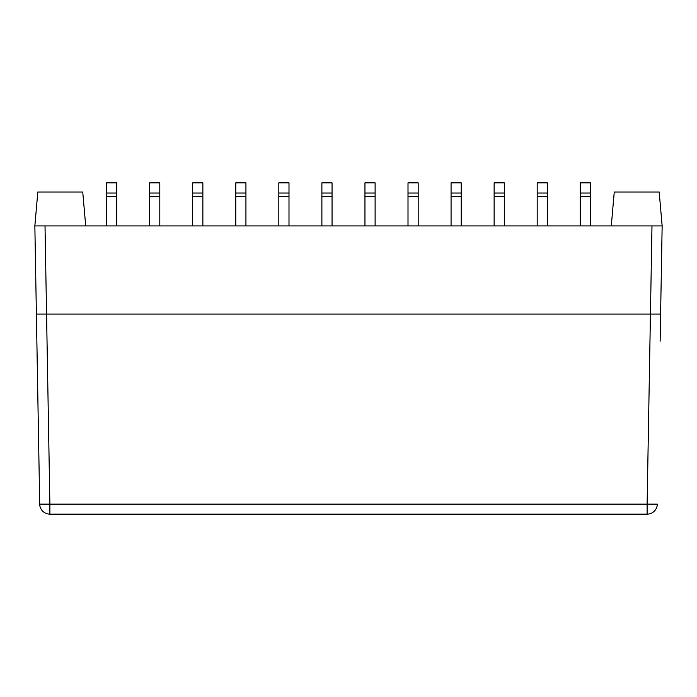 <?xml version="1.0" encoding="UTF-8"?>
<svg xmlns="http://www.w3.org/2000/svg" width="697" height="697" viewBox="0 0 697 697"><rect width="100%" height="100%" fill="white"/><g stroke="black" fill="none" stroke-linecap="round" stroke-linejoin="round"><path stroke-width="1.05" d="M85.714 225.924L82.743 192.015L37.812 192.015L34.85 225.924L45.017 225.924L46.56 314.086L36.392 314.086L34.85 225.924L662.15 225.924L660.608 314.086L46.56 314.086L49.879 504.149L39.703 504.149A10.176 10.176 0 0 0 49.879 514.142L647.121 514.142A10.176 10.176 0 0 0 657.297 504.149L647.121 504.149L651.983 225.924L662.15 225.924L659.188 192.015L614.257 192.015L611.286 225.924M34.85 225.924L39.703 504.149M660.608 314.086L660.137 341.208M116.739 225.924L116.739 182.858L106.563 182.858L106.563 225.924M116.739 193.034L106.563 193.034M202.862 225.924L202.862 182.858L192.694 182.858L192.694 225.924M202.862 193.034L192.694 193.034M288.994 225.924L288.994 182.858L278.817 182.858L278.817 225.924M288.994 193.034L278.817 193.034M375.117 225.924L375.117 182.858L364.949 182.858L364.949 225.924M375.117 193.034L364.949 193.034M461.248 225.924L461.248 182.858L451.072 182.858L451.072 225.924M461.248 193.034L451.072 193.034M547.372 225.924L547.372 182.858L537.195 182.858L537.195 225.924M547.372 193.034L537.195 193.034M590.437 225.924L590.437 182.858L580.261 182.858L580.261 225.924M590.437 193.034L580.261 193.034M504.306 225.924L504.306 182.858L494.138 182.858L494.138 225.924M504.306 193.034L494.138 193.034M418.183 225.924L418.183 182.858L408.006 182.858L408.006 225.924M418.183 193.034L408.006 193.034M332.051 225.924L332.051 182.858L321.883 182.858L321.883 225.924M332.051 193.034L321.883 193.034M245.928 225.924L245.928 182.858L235.752 182.858L235.752 225.924M245.928 193.034L235.752 193.034M159.805 225.924L159.805 182.858L149.628 182.858L149.628 225.924M159.805 193.034L149.628 193.034M647.121 514.142L647.121 504.149L49.879 504.149L49.879 514.142M116.739 196.423L106.563 196.423M202.862 196.423L192.694 196.423M288.994 196.423L278.817 196.423M375.117 196.423L364.949 196.423M461.248 196.423L451.072 196.423M547.372 196.423L537.195 196.423M590.437 196.423L580.261 196.423M504.306 196.423L494.138 196.423M418.183 196.423L408.006 196.423M332.051 196.423L321.883 196.423M245.928 196.423L235.752 196.423M159.805 196.423L149.628 196.423"/></g></svg>
